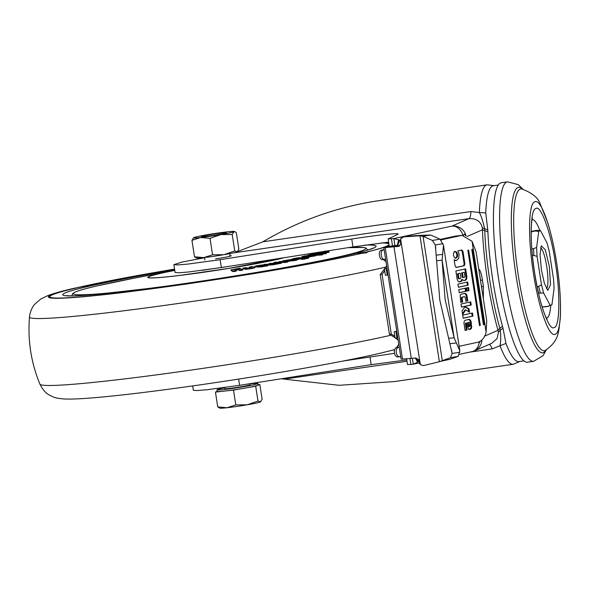 <?xml version="1.0" encoding="UTF-8"?>
<svg xmlns="http://www.w3.org/2000/svg" width="590" height="590" viewBox="0 0 590 590"><rect width="100%" height="100%" fill="white"/><g stroke="black" fill="none" stroke-linecap="round" stroke-linejoin="round"><path stroke-width="0.89" d="M403.567 236.479L451.903 226.118A12.729 9.661 77.9 0 1 462.944 235.292M204.553 257.771L182.207 262.041L173.903 264.637L177.568 264.94L187.716 264.106L220.151 259.696L351.743 239.039C378.647 234.768 402.616 232.416 397.446 234.547L388.198 238.891L393.84 238.559L399.659 240.182L397.623 245.934M398.442 347.304L396.583 347.517C394.858 348.181 394.135 349.966 394.408 352.864C395.02 355.689 396.229 357.046 398.036 356.943L399.895 356.729C398.088 356.832 396.878 355.475 396.266 352.65C395.993 349.752 396.716 347.967 398.442 347.304L399.209 346.95M387.055 268.435L384.429 269.003L386.634 265.736M523.883 360.881L518.92 361.596A88.839 16.218 -98.3 0 1 505.962 343.446L502.982 328.121L500.283 330.267C500.947 336.92 500.851 342.082 499.988 345.762L492.178 348.867L469.566 352.156M235.535 252.358L262.845 241.812L470.923 211.544L479.36 212.525C481.381 216.309 483.114 221.707 484.56 228.736L487.768 229.827L487.908 231.826C488.542 246.93 490.172 263.029 492.798 280.125C495.452 297.154 498.698 312.545 502.533 326.292L502.982 328.121M507.518 181.845L501.33 182.753A90.683 16.557 81.7 0 0 498.675 279.365A90.683 16.557 81.7 0 0 527.431 362.223L533.625 361.323A90.683 16.557 -98.3 0 1 504.863 278.465A90.683 16.557 -98.3 0 1 507.518 181.845L518.226 184.611L522.873 189.176M400.868 238.729L403.545 236.878L419.866 235.808L423.037 236.288L432.352 240.425L435.324 244.961L439.808 300.104L452.124 353.454L450.502 357.665L439.358 361.729L423.48 365.616L420.36 364.664L400.632 239.046L400.912 238.367L400.249 240.587L400.802 244.201L397.999 246.517L399.091 246.237M436.777 260.699L442.094 260.168L445.125 299.572L454.116 337.782L459.839 350.851L458.172 356.397L449.949 359.281L440.081 361.471M555.286 334.265C549.216 337.9 538.722 308.577 533.404 273.118C527.762 237.792 528.419 203.602 534.776 201.795C540.846 198.159 551.333 227.475 556.658 262.941C562.292 298.267 561.636 332.458 555.286 334.265M555.448 263.465C560.471 292.773 559.799 327.708 554.224 327.413C549.438 332.236 538.729 302.301 534.606 272.587C529.591 243.279 530.263 208.351 535.838 208.646C540.617 203.823 551.333 233.758 555.448 263.465M546.488 288.621A20.68 3.776 81.7 0 0 546.753 266.732A20.68 3.776 81.7 0 0 540.558 247.874M549.305 266.245L545.308 249.799L541.332 245.823L540.049 254.43L541.369 269.719L544.386 283.333L547.808 290.369L550.544 284.675L549.305 266.245M229.989 255.669A13.526 0.664 171.2 0 1 231.287 255.758A13.526 0.664 171.2 0 1 215.579 258.848M394.489 353.329L343.151 361.021M409.962 358.536L410.876 364.45L413.288 364.185L412.388 358.344M410.876 364.45L407.646 364.509M406.805 359.93L371.191 364.657L239.599 385.314L207.164 389.725L197.016 390.565L193.35 390.263L192.679 385.919M407.012 361.257L284.1 379.134L281.6 378.721M481.927 339.965A12.729 12.501 66.4 0 1 474.515 350.836L474.515 350.836A12.729 12.501 66.4 0 1 472.531 351.507M480.584 340.924L479.006 343.218A12.729 9.661 -102.1 0 1 472.074 351.618L472.074 351.618A12.729 12.729 0 0 0 474.515 350.836L491.728 343.299L497.141 338.505L498.439 332.104L497.997 330.282C489.966 302.014 483.623 261.053 482.443 229.783L482.288 227.747C480.762 221.375 476.337 218.337 468.998 218.632L451.903 226.118A12.729 12.501 66.4 0 1 466.056 235.956M479.006 343.218A12.729 9.661 -102.1 0 0 479.176 341.802M418.856 360.8L417.691 362.09L413.288 364.185L419.188 362.953M388.574 242.158L352.96 246.893L221.368 267.55L220.151 259.696M173.903 264.637L175.119 272.492L178.785 272.794L188.933 271.953L221.368 267.55M396.65 246.686L396.465 245.455L389.784 246.192A9.543 0.472 171.2 0 0 383.817 247.564L401.082 359.052A9.543 0.472 -8.8 0 0 402.476 359.081L385.218 247.594A9.543 0.472 171.2 0 1 383.817 247.564M397.999 234.097L397.446 234.547M388.198 238.891L389.297 246.841M417.691 362.09L415.22 358.012M420.36 364.664L419.21 363.071L418.649 359.457L415.257 358.012L402.476 359.081M498.307 185.054L493.351 185.776A88.839 16.218 -98.3 0 0 485.754 212.924L479.36 212.525A90.683 16.557 -98.3 0 1 487.111 184.817L375.616 201.146C335.592 207.518 298.002 221.073 262.845 241.812M284.1 379.134L339.103 385.307L394.253 381.597L513.219 364.288A90.683 16.557 -98.3 0 1 499.988 345.762L505.962 343.446M481.536 340.319L480.717 340.954M502.533 326.292L499.819 328.165L500.283 330.267L498.439 332.104M478.763 269.18A11.933 2.176 -98.3 0 1 482.443 280.08L483.417 286.364L483.365 298.901M441.224 240.278L441.158 239.85L462.022 235.344L472.044 241.295L476.056 251.672L486.75 320.768L486.123 332.251C484.53 337.886 481.757 341.212 477.804 342.244L459.138 346.315M399.946 245.765L391.679 246.347L396.465 245.455M418.413 361.338L415.965 357.968M385.218 247.594L398.656 246.384M398.729 239.614L397.1 245.971M462.022 235.344L455.864 236.044A19.094 11.955 83.5 0 0 455.119 236.17L440.398 239.378M463.519 235.322L464.315 234.06L466.019 235.941M482.288 227.747L484.56 228.736L484.781 231.022C485.924 261.245 492.053 300.841 499.819 328.165L497.997 330.282L484.7 336.101M384.134 249.585L381.509 250.16C377.718 250.691 379.267 260.692 382.969 259.585L385.646 259.379M384.164 249.777L383.367 249.946C379.584 250.499 381.118 260.456 384.827 259.371M400.691 356.552L399.895 356.729M479.515 325.636L467.848 250.263L468.63 250.094L480.297 325.466L479.515 325.636M484.206 324.618L483.424 324.788L471.757 249.415L472.538 249.245L484.206 324.618L483.409 324.707M455.775 258.228L454.418 257.52L453.437 255.271L453.68 252.741L455.015 251.443L456.653 252.1L457.641 254.356L457.39 256.879L455.908 258.221M461.8 249.998L462.936 251.252L464.913 264.032L464.227 265.707L456.306 267.432L455.148 266.156L454.167 259.792L456.446 260.559L458.732 258.317L459.116 254.047L457.84 250.861L461.911 249.983M454.263 260.441L456.446 260.559M463.836 280.567L462.361 279.505L461.918 280.936L460.82 281.607L459.433 281.909L458.047 281.283L457.176 279.402L455.878 271.002L465.643 268.878L466.889 276.961L466.638 279.077L465.54 280.257L464.094 280.552M457.906 284.129L467.671 281.998L468.158 285.132L458.393 287.264L457.906 284.129M458.755 289.609L465.783 288.075L466.27 291.209L459.241 292.743L458.755 289.609M469.006 290.612L467.051 291.04L466.565 287.905L468.519 287.478L469.006 290.612L468.268 290.7L467.796 287.64M464.898 293.377L466.189 293.901L466.97 295.679L467.774 300.848L465.864 301.269L465.259 297.367L464.647 296.674L462.449 297.154L462.088 298.061L462.693 301.962L460.731 302.39L460.126 295.221L461.181 294.189L465.016 293.363M460.982 304.005L470.754 301.881L471.233 305.015L461.469 307.139L460.982 304.005M462.619 314.551L462.059 310.937L465.016 306.712L468.998 308.799L469.544 312.324L465.709 309.898L462.619 314.551M462.708 315.126L472.472 312.995L472.959 316.129L463.194 318.261L462.708 315.126M469.035 319.411L470.348 319.95L471.145 321.757L471.617 328.151L470.547 329.213L468.844 329.589L466.284 323.055L467.066 329.98L465.075 330.407L463.976 323.32L464.168 321.292L465.245 320.237L469.153 319.389M485.754 212.924L487.768 229.827M386.288 268.789L387.254 275.073L385.395 275.287L384.429 269.003M383.412 259.541L386.007 261.709M396.775 331.241L394.15 331.816L395.123 338.1L396.981 337.886L396.008 331.602L396.805 331.425M396.583 347.517L398.788 344.243M398.162 340.216L395.499 338.055M394.843 336.278L391.295 334.058L382.062 274.387L384.702 270.81M387.254 275.073L388.05 274.896M394.15 331.816L396.008 331.602M397.808 337.893L396.981 337.886M439.358 361.729L419.918 235.403L403.604 236.472L400.912 238.367M479.508 325.555L480.297 325.466M455.325 258.28L456.653 256.96L456.903 254.438L455.915 252.181L454.278 251.524M455.93 267.432L463.489 265.788L464.175 264.114L462.199 251.34L461.063 250.086M462.361 279.505L461.616 279.586L461.174 281.024L461.918 280.936M459.042 281.924L461.174 281.024M463.747 280.567L464.795 280.339L465.901 279.166L466.152 277.042L464.913 269.033M468.158 285.132L467.42 285.221L466.948 282.16M458.378 287.19L467.42 285.221M466.27 291.209L465.532 291.298L465.06 288.237M459.226 292.669L465.532 291.298M467.044 290.966L468.268 290.7M465.857 301.195L467.774 300.848M460.724 302.316L461.955 302.043L461.351 298.149L461.712 297.235L463.91 296.755M461.955 302.043L462.693 301.962M467.037 300.937L466.233 295.767L465.451 293.982L464.16 293.466M471.233 305.015L470.496 305.096L470.024 302.036M461.461 307.066L470.496 305.096M468.711 311.8L468.261 308.88L468.998 308.799M468.261 308.88L464.654 306.704M462.486 313.718L464.972 309.979L465.709 309.898M472.959 316.129L472.214 316.218L471.742 313.157M463.18 318.187L472.214 316.218M468.814 329.515L470.879 328.239L471.086 326.211L470.407 321.845L469.611 320.031L468.29 319.5M465.06 330.334L466.329 330.061L465.34 323.696L466.284 323.055M466.329 330.061L467.066 329.98M382.062 274.387L380.203 274.601L384.429 269.033M384.488 268.988L385.218 268.634M391.295 334.058L389.437 334.272L380.203 274.601M395.057 337.679L389.437 334.272M419.918 235.403L430.707 235.019L440.022 239.156L443.481 245.182L442.094 260.168L454.116 337.782L448.791 338.313M461.653 272.875L464.323 272.374L461.653 272.875L462.272 276.865L462.825 277.558L463.563 277.477L464.573 277.256L464.942 276.363L464.323 272.374M459.396 278.775L460.591 278.524L460.96 277.639L460.281 273.251L459.536 273.34L457.479 273.79L458.157 278.17L458.895 278.089L459.499 278.76M458.762 278.849L458.157 278.17M468.032 322.634L469.551 326.602L468.814 326.683L467.295 322.715L469.094 322.398L467.295 322.715M449.949 359.281L442.279 360.549L423.037 236.288L430.707 235.019M462.39 272.794L463.01 276.784L463.622 277.462M460.281 273.251L457.479 273.79M458.216 273.701L458.895 278.089M469.47 322.568L470.097 325.651L469.551 326.602M435.833 248.228L435.324 244.961L442.994 243.685M459.794 352.186L452.124 353.454L451.638 350.32M442.544 254.43L436.298 255.153M456.254 342.982L450.008 343.705M547.572 306.417L550.212 305.413L543.663 293.046L541.487 284.911L537.07 256.37L536.612 247.476L538.744 231.31L540.462 230.55L547.011 242.925L549.194 251.06L553.612 279.601L554.069 288.488L551.938 304.661L548.139 306.365A38.402 7.014 -98.3 0 1 547.572 306.417L542.107 306.881M538.493 293.127L543.663 293.046M541.487 284.911L537.099 287.072M532.217 255.551L533.913 255.463L537.07 256.37M531.841 248.995L533.567 248.663A38.402 7.014 81.7 0 0 533.913 255.463M536.612 247.476L533.567 248.663M531.155 231.988L534.835 231.007L538.744 231.31M537.21 230.402A38.402 7.014 81.7 0 0 537.092 230.395L540.462 230.55M551.126 305.362L550.212 305.413M211.655 235.661A12.729 0.627 171.2 0 1 201.286 236.642A12.729 0.627 171.2 0 1 216.065 233.729A12.729 0.627 171.2 0 1 226.435 232.748A12.729 0.627 171.2 0 1 211.655 235.661M206.898 234.798A20.68 1.018 171.2 0 1 217.445 233.131A20.68 1.018 171.2 0 1 227.025 231.877A20.68 1.018 171.2 0 1 234.208 231.457A20.68 1.018 171.2 0 1 233.987 231.767L232.195 234.495L220.822 234.591L210.003 238.331L200.696 237.519L191.949 240.351L193.741 237.623A20.68 1.018 171.2 0 1 206.898 234.798M213.388 256.362A20.68 1.018 171.2 0 1 203.808 257.616L212.555 254.784L223.927 254.688L234.746 250.949L237.092 251.871A20.68 1.018 171.2 0 1 223.927 254.688A20.68 1.018 171.2 0 1 213.388 256.362M237.379 251.701A20.68 1.018 171.2 0 1 237.35 251.731A20.68 1.018 171.2 0 1 237.092 251.871L238.884 249.142L236.332 232.689L235.041 231.774L233.987 231.767A20.68 1.018 171.2 0 1 220.822 234.591A20.68 1.018 171.2 0 1 200.696 237.519A20.68 1.018 171.2 0 1 193.483 237.763A20.68 1.018 171.2 0 1 193.741 237.623M194.501 256.805L203.808 257.616A20.68 1.018 171.2 0 1 196.625 258.036L194.501 256.805L191.949 240.351M212.555 254.784L210.003 238.331M234.746 250.949L232.195 234.495M249.843 383.957A20.68 1.018 171.2 0 1 257.83 383.537L258.073 385.108A20.68 1.018 171.2 0 1 257.756 385.344A20.68 1.018 171.2 0 1 244.592 388.161L255.691 386.244L257.985 401.067L247.173 404.806A20.68 1.018 171.2 0 1 236.627 406.481A20.68 1.018 171.2 0 1 227.047 407.734L217.74 406.923L219.864 408.155A20.68 1.018 171.2 0 0 227.047 407.734L235.794 404.902L233.5 390.079L244.592 388.161A20.68 1.018 171.2 0 1 234.053 389.835A20.68 1.018 171.2 0 1 224.473 391.089A20.68 1.018 171.2 0 1 217.194 391.435L216.95 389.865A20.68 1.018 171.2 0 1 224.694 387.851M257.83 383.537A20.68 1.018 171.2 0 1 233.81 388.264A20.68 1.018 171.2 0 1 216.95 389.865M249.806 383.714L249.968 384.754A12.729 0.627 171.2 0 1 235.189 387.66A12.729 0.627 171.2 0 1 224.812 388.648L224.643 387.534M217.179 391.34L215.446 392.099L233.5 390.079M255.691 386.244L259.829 384.437L258 384.643M215.446 392.099L217.74 406.923M259.829 384.437L262.122 399.26L260.338 401.989A20.68 1.018 171.2 0 1 247.173 404.806L235.794 404.902M260.618 401.82A20.68 1.018 171.2 0 1 260.588 401.849L257.985 401.067M366.021 252.306C367.364 252.277 367.504 252.431 366.42 252.771L361.183 253.435C334.641 259.46 298.688 266.215 253.317 273.723L187.082 283.967L127.352 291.991A173.15 8.533 171.2 0 1 75.151 288.134A173.15 8.533 171.2 0 1 174.588 269.092L73.492 288.421C62.511 290.944 53.992 293.319 47.952 295.546L40.894 298.923L34.847 304.116C33.696 305.465 30.444 309.293 29.5 316.955A194.789 9.595 171.2 0 0 167.656 304.978A194.789 9.595 171.2 0 0 384.274 267.44A194.789 9.595 171.2 0 0 386.354 266.953M366.338 252.218L357.643 253.435L366.338 252.218M357.643 253.435L359.819 253.619A171.661 8.459 -8.8 0 1 170.23 286.283A171.661 8.459 -8.8 0 1 49.767 296.763A171.661 8.459 -8.8 0 1 76.398 287.979A171.661 8.459 -8.8 0 1 174.603 269.165A171.815 8.467 171.2 0 0 76.265 287.994A171.815 8.467 171.2 0 0 49.604 296.785A171.815 8.467 171.2 0 0 170.185 286.298A171.815 8.467 171.2 0 0 359.952 253.597L361.183 253.435M49.848 296.401A171.815 8.467 -8.8 0 0 49.626 296.858M366.936 251.937A171.661 8.459 -8.8 0 0 388.95 244.599M388.847 243.913A171.661 8.459 -8.8 0 0 381.317 242.94M296.858 259.408L291.674 259.401L282.809 260.846L290.265 259.806L287.146 260.765L289.115 260.736L296.858 259.408L296.954 260.035L296.173 260.301L287.242 261.399M281.172 262.299L276.363 262.13L273.908 262.572L278.266 262.727L276.776 263.088L269.07 263.472L273.384 263.627L272.086 263.966L264.239 264.386L270.205 264.534L281.71 262.395L281.806 263.022L280.53 263.398L272.912 264.814L267.513 265.131M266.223 265.087L265.316 265.05M250.226 267.853L249.327 267.661L249.231 267.034L251.591 267.594M251.576 267.536L248.102 268.14L245.683 267.631L242.881 268.111L245.521 268.679L254.932 267.853L254.792 267.174L252.026 266.569L249.231 267.034M252.97 268.376L245.831 269.335L242.984 268.745L242.881 268.111M237.49 269.335L239.783 269.94L242.667 269.483L242.763 270.109L239.879 270.574L238.522 269.918L235.543 270.301L235.447 269.667L237.49 269.335L237.586 269.969M233.227 271.017L236.081 270.544L236.177 271.171L233.323 271.643L231.073 270.567L230.911 269.881L233.227 271.017L233.323 271.643M261.731 266.842L261.636 266.215L267.698 265.153L267.794 265.78L261.252 266.923L255.359 266.938L254.983 266.215L255.168 266.909M283.207 262.218L279.254 262.203L279.159 261.577L284.328 261.658M287.042 261.783C288.267 261.79 288.141 261.938 286.674 262.233L283.252 262.528L283.156 261.894L285.044 261.901L285.14 262.535M303.762 258.575L308.681 257.395L308.784 258.029L303.857 259.202L301.202 259.305L301.106 258.678L303.762 258.575L303.857 259.202M301.697 258.545L299.956 258.612M307.641 258.368L307.545 257.742C309.16 257.395 308.909 257.269 306.793 257.365L297.854 257.786L292.891 258.722L292.47 259.084L293.96 259.062L299.934 258.464L300.03 259.091L296.888 259.585M383.345 242.711L388.722 243.102M389.075 245.418L384.444 247.291M383.972 247.453L367.091 252.048M381.531 242.918A171.815 8.467 171.2 0 1 388.825 243.766M388.972 244.754A171.815 8.467 171.2 0 1 366.987 251.945M49.767 296.763L49.789 296.918A171.661 8.459 -8.8 0 0 49.973 297.227M324.507 252.631L324.411 252.004L324.507 252.631M309.861 256.171L315.709 255.101L315.805 255.728L309.957 256.805L307.464 256.952L307.361 256.326L309.861 256.171L309.957 256.805M307.648 256.392L301.962 257.292L301.866 256.665L304.772 256.48L304.868 257.115M322.804 254.017L307.958 255.042L322.804 254.017L322.907 254.644L321.793 254.961L315.753 255.381M326.255 252.881L310.126 254.32L326.255 252.881L326.351 253.508L325.496 253.789L315.82 253.906L308.105 255.035M328.645 252.446L325.488 252.719L325.385 252.092L328.549 251.812L328.645 252.446L328.837 251.613L325.385 252.092M329.183 251.908L329.08 251.274L329.183 251.908M292.891 258.722L292.515 259.386M297.921 258.914L298.016 259.541M299.934 258.464L296.04 258.612L297.721 258.14L297.78 258.545M297.721 258.14L298.422 258.051L298.496 258.516M298.422 258.051L298.739 258.509M298.665 258.029L304.683 257.889M304.816 257.86L301.106 258.678M285.044 261.901L286.578 261.599C288.045 261.311 288.171 261.156 286.947 261.149L279.159 261.577M284.144 261.702L283.156 261.894M286.947 261.149C288.171 261.156 288.045 261.311 286.578 261.599L286.674 262.233M267.698 265.153L263.575 265.544M263.553 265.426L264.976 264.858L263.745 264.74L256.539 265.758L255.072 266.274L257.815 266.577L257.911 267.204M265.397 265.581L264.976 264.858M257.815 266.577L258.162 267.218M258.066 266.592L261.149 266.296L261.252 266.923M261.149 266.296L261.636 266.215M242.667 269.483L240.462 268.679L233.965 269.527L239.865 268.14L230.911 269.881M236.081 270.544L234.687 269.873L235.277 269.696L235.351 270.191M238.419 269.291L238.522 269.918M239.783 269.94L239.879 270.574M250.927 267.735L251.635 267.572M245.521 268.679L245.617 269.306M245.735 268.701L245.831 269.335M248.987 268.406L249.083 269.033M252.874 267.742L254.792 267.174M273.908 262.572L273.989 263.103M269.07 263.472L269.151 264.01M264.239 264.386L264.298 264.785M269.025 264.563L269.129 265.19M270.205 264.534L270.301 265.161M272.816 264.187L272.912 264.814M274.697 263.833L274.793 264.46M278.539 263.118L278.642 263.745M280.427 262.771L280.53 263.398M287.146 260.765L287.205 261.156M289.115 260.736L289.211 261.363M292.987 260.301L293.082 260.935M296.077 259.674L296.173 260.301M326.034 251.554L328.77 250.986L328.298 250.662M322 251.753L324.131 251.724M324.102 251.569L326.005 251.384M312.744 253.199L324.124 252.203M324.411 252.004L315.34 252.793M319.522 253.206L320.127 252.933L319.5 253.39M319.47 253.235L322.531 252.977L323.394 252.586L321.181 252.608L311.255 253.914L320.127 252.933M315.053 253.353L315.104 253.73M315.96 253.228L316.026 253.656M314.979 254.556L319.308 254.261M319.286 254.098L320.245 253.774M308.098 254.998L314.927 254.202M315.532 255.846L315.429 255.219L314.146 255.072L304.964 255.861L301.866 256.665M304.772 256.48L307.611 256.126M307.552 255.765L308.179 255.684L307.361 256.326M313.519 255.713L313.615 256.34M321.697 254.334L321.793 254.961M325.4 253.162L325.496 253.789M317.022 252.535L328.969 251.451M329.08 251.274L319.485 252.144M202.068 270.36L229.186 266.319M258.693 265.906L262.543 265.235L258.693 265.906M291.733 260.212L293.54 259.74L291.733 260.212M325.555 251.06L323.497 251.473M311.55 255.758L310.222 255.913L311.55 255.758M394.939 245.624L393.84 238.559L402.741 236.656M545.846 350.15A83.625 15.266 -98.3 0 1 516.169 276.459A83.625 15.266 -98.3 0 1 522.416 189.08M520.07 189.132A81.774 14.927 81.7 0 0 518.404 276.039A81.774 14.927 81.7 0 0 545.064 350.556A81.774 14.927 81.7 0 0 545.219 350.482C560.021 340.327 558.339 330.997 560.205 319.352C561.12 304.396 560.094 286.615 557.115 266.002C554.725 249.784 551.606 235.373 547.763 222.769L540.381 204.302C538.353 197.908 532.128 192.782 521.722 188.94A81.774 14.927 81.7 0 0 520.07 189.132M550.728 305.502A49.708 9.071 -98.3 0 1 546.281 318.04M531.981 219.731A49.708 9.071 -98.3 0 1 539.821 230.483M531.162 231.575L535.056 230.609A38.468 7.021 81.7 0 0 534.842 230.683A38.468 7.021 81.7 0 0 534.23 231.132M392.652 350.158L394.555 349.885M371.191 364.657L369.974 356.81M238.633 379.082L239.599 385.314M489.346 344.339A25.451 4.646 -98.3 0 1 492.178 348.867M470.923 211.544A25.451 4.646 81.7 0 1 468.998 218.632L233.02 252.955M352.96 246.893L351.743 239.039M392.52 245.897L391.428 238.832M467.14 236.479L482.443 229.783L487.908 231.826M487.111 184.817L494.243 185.644M461.277 235.462L455.119 236.17M381.509 250.16L383.367 249.946M394.017 246.952L411.274 358.44M479.987 277.049A10.34 1.888 -98.3 0 1 480.621 280.427L482.443 280.08M480.511 280.442L481.588 286.711A10.34 1.888 -98.3 0 1 482.015 290.177M483.417 286.364L481.484 286.725M486.123 332.251L472.044 241.295M455.915 252.181L456.653 252.1M456.903 254.438L457.641 254.356M462.199 251.34L462.936 251.252M464.175 264.114L464.913 264.032M463.489 265.788L464.227 265.707M454.514 260.544L455.259 260.463M460.082 281.695L460.82 281.607M466.152 277.042L466.889 276.961M465.901 279.166L466.638 279.077M464.795 280.339L465.54 280.257M461.712 297.235L462.449 297.154M461.351 298.149L462.088 298.061M465.451 293.982L466.189 293.901M466.233 295.767L466.97 295.679M469.81 329.301L470.547 329.213M470.879 328.239L471.617 328.151M465.407 323.217L466.152 323.128M465.34 323.696L466.078 323.615M469.611 320.031L470.348 319.95M470.407 321.845L471.145 321.757M471.086 326.211L471.823 326.13M383.928 269.571L384.503 269.497M394.422 337.399L395.005 337.332M403.604 236.472L403.545 236.878M463.511 277.477L462.885 277.551M463.01 276.784L462.272 276.865M432.352 240.425L440.022 239.156M458.172 356.397L450.502 357.665M542.122 306.925L546.134 306.741A38.468 7.021 -98.3 0 1 545.934 306.734M538.707 293.068A38.468 7.021 -98.3 0 1 537.645 289.255M531.907 249.784A38.468 7.021 -98.3 0 1 531.878 248.995M538.744 286.666A38.402 7.014 81.7 0 0 540.411 292.898M535.056 230.609L537.092 230.395A38.402 7.014 81.7 0 0 535.89 230.985M394.636 349.627L380.867 353.071C349.833 360.35 294.358 370.461 237.217 379.304C200.069 385.049 166.181 389.754 135.56 393.412C115.308 395.816 98.678 397.476 85.661 398.383C76.899 399.017 69.767 399.216 64.288 398.98C58.926 398.597 55.113 397.867 52.842 396.775C49.538 395.094 44.825 393.928 39.899 384.127A194.789 9.595 -8.8 0 0 177.052 372.061A194.789 9.595 -8.8 0 0 390.964 335.231M364.922 245.093A158.555 7.81 171.2 0 1 351.493 254.349A158.555 7.81 171.2 0 1 135.11 290.177A158.555 7.81 171.2 0 1 87.313 286.644A158.555 7.81 171.2 0 1 174.706 269.822M72.26 295.87A149.543 7.368 171.2 0 1 71.943 295.479L72.002 295.87M367.327 250.19A149.543 7.368 171.2 0 0 367.511 249.725L365.844 247.933L363.794 247.49L348.078 247.66A148.053 7.294 171.2 0 1 342.827 255.957A148.053 7.294 171.2 0 1 273.856 269.49M167.206 286.002A148.053 7.294 171.2 0 1 96.148 286.113A148.053 7.294 171.2 0 1 131.895 278.65L96.111 286.12C85.491 288.591 78.426 290.619 74.893 292.19L72.725 293.503L71.943 295.479M284.387 257.653A71.788 3.533 171.2 0 1 278.576 259.121A71.788 3.533 171.2 0 1 180.437 275.36A71.788 3.533 171.2 0 1 158.968 273.738A71.788 3.533 171.2 0 1 174.795 270.412L131.895 278.65M180.437 275.36A6.365 3.474 -97 0 1 180.636 275.301A71.397 3.518 171.2 0 1 174.795 270.419M283.864 257.734L228.883 268.376L180.636 275.301M298.732 258.029L298.806 258.509M299.108 258.014L299.182 258.494M255.264 266.304L255.359 266.938M230.978 269.932L231.073 270.567M533.625 361.323L543.095 355.63L546.251 349.922M547.092 319.507L545.13 315.488C541.2 305.841 537.689 291.541 534.606 272.587C531.959 254.895 530.838 239.946 531.243 227.755C532.165 215.077 532.364 219.288 532.342 218.094M393.006 350.069L394.57 349.841M407.528 364.605L406.628 358.779M472.074 351.618L459.426 354.332M513.219 364.288L519.82 361.471M469.124 322.391L468.386 322.479M459.839 350.851L443.481 245.182M546.134 306.741L548.139 306.365M234.208 231.457L235.041 231.774M229.672 253.641L230.071 256.23M204.516 257.535L204.9 259.983M39.899 384.127C31.049 362.57 27.582 340.179 29.5 316.955M66.441 295.597L69.178 295.833C74.288 296.018 83.441 295.524 96.649 294.344L149.388 288.37C218.005 279.608 310.937 263.959 351.021 254.438C361.087 252.07 367.843 250.204 371.294 248.84L372.806 248.169M388.618 242.46L386.067 242.409M367.076 251.974L367.15 252.431M367.511 249.725L367.57 250.116M292.035 259.003L292.131 259.63M287.817 261.245L287.92 261.872M281.71 262.388L281.806 263.022M328.77 250.993L328.866 251.62"/></g></svg>
